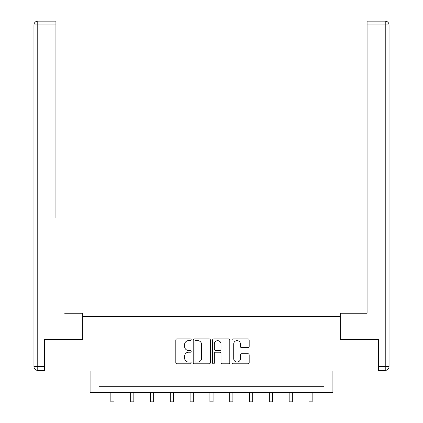 <?xml version="1.0" encoding="UTF-8"?>
<svg xmlns="http://www.w3.org/2000/svg" width="423" height="423" viewBox="0 0 423 423"><rect width="100%" height="100%" fill="white"/><g stroke="black" fill="none" stroke-linecap="round" stroke-linejoin="round"><path stroke-width="0.63" d="M191.18 339.748A0.872 0.872 0 0 0 190.308 338.876L177.063 338.876A1.248 1.248 0 0 0 175.815 340.124L175.815 362.564A1.248 1.248 0 0 0 177.063 363.806L190.308 363.806A0.872 0.872 0 0 0 191.18 362.934A0.872 0.872 0 0 0 190.308 362.062L188.595 362.062A3.987 3.987 0 0 1 184.608 358.075L184.608 356.203A3.987 3.987 0 0 1 188.595 352.216L190.308 352.216A0.872 0.872 0 0 0 191.18 351.344A0.872 0.872 0 0 0 190.308 350.471L188.595 350.471A3.987 3.987 0 0 1 184.608 346.479L184.608 344.613A3.987 3.987 0 0 1 188.595 340.621L190.308 340.621A0.872 0.872 0 0 0 191.18 339.748M247.931 347.664A1.248 1.248 0 0 0 249.179 346.421L249.179 340.124A1.248 1.248 0 0 0 247.931 338.876L233.221 338.876A1.248 1.248 0 0 0 231.973 340.124L231.973 362.564A1.248 1.248 0 0 0 233.221 363.806L247.931 363.806A1.248 1.248 0 0 0 249.179 362.564L249.179 354.96A1.248 1.248 0 0 0 247.931 353.713L241.633 353.713A1.248 1.248 0 0 0 240.391 354.96L240.391 358.73A3.336 3.336 0 0 1 237.054 362.062A3.336 3.336 0 0 1 233.718 358.73L233.718 343.957A3.336 3.336 0 0 1 237.054 340.621A3.336 3.336 0 0 1 240.391 343.957L240.391 346.421A1.248 1.248 0 0 0 241.633 347.664L247.931 347.664M324.018 392.618L332.912 392.618L332.912 371.029L377.993 371.029L377.993 339.278L340.15 339.278L340.15 316.42L82.85 316.42L82.85 339.278L45.007 339.278L45.007 371.029L90.088 371.029L90.088 392.618L324.018 392.618L324.018 386.268L98.982 386.268L98.982 392.618M210.411 340.124A1.248 1.248 0 0 0 209.163 338.876L194.453 338.876A1.248 1.248 0 0 0 193.205 340.124L193.205 362.564A1.248 1.248 0 0 0 194.453 363.806L209.163 363.806A1.248 1.248 0 0 0 210.411 362.564L210.411 340.124M213.837 338.876L228.547 338.876A1.248 1.248 0 0 1 229.795 340.124L229.795 362.564A1.248 1.248 0 0 1 228.547 363.806L222.249 363.806A1.248 1.248 0 0 1 221.007 362.564L221.007 353.464A1.248 1.248 0 0 0 219.759 352.216L215.582 352.216A1.248 1.248 0 0 0 214.334 353.464L214.334 362.934A0.872 0.872 0 0 1 213.462 363.806A0.872 0.872 0 0 1 212.589 362.934L212.589 340.124A1.248 1.248 0 0 1 213.837 338.876M195.823 340.621A0.872 0.872 0 0 0 194.95 341.493L194.95 361.189A0.872 0.872 0 0 0 195.823 362.062L197.631 362.062A3.987 3.987 0 0 0 201.623 358.075L201.623 344.613A3.987 3.987 0 0 0 197.631 340.621L195.823 340.621M221.007 344.021A3.336 3.336 0 0 0 217.671 340.684A3.336 3.336 0 0 0 214.334 344.021L214.334 349.224A1.248 1.248 0 0 0 215.582 350.471L219.759 350.471A1.248 1.248 0 0 0 221.007 349.224L221.007 344.021M110.852 392.618L110.852 401.85L114.03 401.85L114.03 392.618M82.723 339.278L82.723 313.242L64.693 313.242M55.926 24.962L37.769 24.962L37.769 21.15L55.926 21.15L55.926 217.998M37.769 370.395L37.769 366.582L33.956 366.582A3.812 3.812 0 0 0 37.769 370.395L44.627 370.395L37.769 370.395A3.812 3.812 0 0 1 33.956 366.582L33.956 24.962A3.812 3.812 0 0 1 37.769 21.15A3.812 3.812 0 0 0 33.956 24.962L37.769 24.962L37.769 366.582L44.627 366.582L44.627 339.278L45.007 339.278M44.627 366.582L44.627 370.395M358.307 313.242L367.074 313.242L367.074 21.15L385.231 21.15L375.201 21.15M340.277 339.278L340.277 313.242L367.074 313.242L367.074 217.998M385.231 370.395L378.374 370.395L385.231 370.395A3.812 3.812 0 0 0 389.044 366.582A3.812 3.812 0 0 1 385.231 370.395L385.231 24.962L367.074 24.962M385.231 21.15L385.231 24.962L389.044 24.962A3.812 3.812 0 0 0 385.231 21.15A3.812 3.812 0 0 1 389.044 24.962A3.812 3.812 0 0 0 385.231 21.15A3.812 3.812 0 0 1 389.044 24.962L389.044 366.582L378.374 366.582L378.374 339.278L377.993 339.278M378.374 370.395L378.374 366.582M130.665 392.618L130.665 401.85L133.842 401.85L133.842 392.618M150.477 392.618L150.477 401.85L153.655 401.85L153.655 392.618M170.289 392.618L170.289 401.85L173.462 401.85L173.462 392.618M190.101 392.618L190.101 401.85L193.274 401.85L193.274 392.618M209.914 392.618L209.914 401.85L213.086 401.85L213.086 392.618M229.726 392.618L229.726 401.85L232.899 401.85L232.899 392.618M249.538 392.618L249.538 401.85L252.711 401.85L252.711 392.618M269.345 392.618L269.345 401.85L272.523 401.85L272.523 392.618M289.158 392.618L289.158 401.85L292.335 401.85L292.335 392.618M308.97 392.618L308.97 401.85L312.148 401.85L312.148 392.618"/></g></svg>
